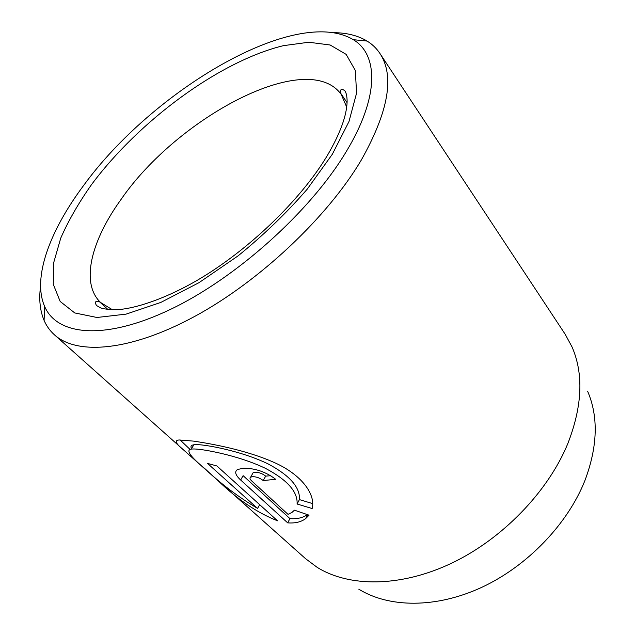 <?xml version="1.0" encoding="UTF-8"?>
<svg xmlns="http://www.w3.org/2000/svg" width="635" height="635" viewBox="0 0 635 635"><rect width="100%" height="100%" fill="white"/><g stroke="black" fill="none" stroke-linecap="round" stroke-linejoin="round"><path stroke-width="0.95" d="M191.579 448.604C190.294 446.437 191.056 445.159 193.865 444.778C196.318 444.452 200.255 444.675 205.677 445.445C220.885 447.659 247.094 453.747 267.875 463.796C289.727 475.393 300.244 487.331 299.418 499.602L297.085 504.007C297.878 491.808 287.306 479.909 265.366 468.305C244.531 458.264 218.289 452.152 203.073 449.85C197.66 449.056 193.731 448.802 191.286 449.096C185.523 449.945 190.286 456.668 205.589 469.257C220.948 483.894 238.284 496.951 257.604 508.429L207.502 463.399L216.868 465.955L277.543 520.811C257.35 512.874 237.45 499.435 217.845 480.497L183.84 450.183C175.554 443.516 174.093 440.118 179.467 439.984L193.445 441.111C212.796 443.936 247.309 450.429 274.153 462.478C301.45 474.48 315.897 494.379 312.158 508.532L297.085 504.007M180.11 439.952L189.992 449.366M252.452 473.916L253.135 472.694L255.254 472.21C259.064 472.321 262.541 473.623 265.668 476.123L263.215 480.568C260.072 478.076 256.596 476.766 252.778 476.647L250.658 477.123C249.531 477.917 249.833 479.139 251.547 480.798L288.02 514.35L291.965 512.429L294.434 510.175L309.055 515.183L305.657 518.589C301.141 522.01 295.148 523.438 287.679 522.859L240.657 480.02C235.331 475.099 234.315 471.575 237.601 469.463L243.649 468.201C255.333 468.257 266.001 471.948 275.669 479.282L263.215 480.568M587.637 391.271C598.551 416.727 597.67 446.437 584.978 480.401C567.698 524.105 527.296 566.23 481.513 587.446C435.65 608.616 388.755 607.766 358.775 589.169M217.845 480.497L305.578 558.697L317.111 567.309C348.853 587.192 400.137 587.534 451.263 563.364C502.317 539.155 548.061 491.752 567.841 443.547C582.366 406.114 583.755 373.896 572.016 346.893L565.166 334.24L379.889 53.411C394.811 75.906 388.58 111.506 361.196 160.226C327.525 217.099 259.866 281.003 195.183 316.159C130.373 351.409 76.962 355.386 54.443 334.828C49.935 330.772 46.482 325.953 44.077 320.381C39.973 310.594 38.806 299.196 40.569 286.179M83.645 185.452C49.927 230.569 32.036 277.884 44.688 306.538C57.063 335.478 104.45 340.908 170.259 309.491C235.91 278.281 310.055 211.773 345.686 152.535C379.555 97.123 378.5 54.745 353.306 39.68C295.338 5.032 152.186 90.98 83.645 185.452M333.756 32.663C346.893 32.798 358.005 35.6 367.094 41.069C372.261 44.252 376.531 48.363 379.889 53.411M240.657 480.02L243.118 475.663L289.933 518.612L287.679 522.859M289.933 518.612C296.704 519.128 302.308 517.954 306.737 515.08M265.668 476.123L270.883 475.694M299.418 499.602L312.706 503.626M259.667 504.65L257.604 508.429M332.351 154.218L307.221 189.166C286.671 212.86 263.612 235.101 238.054 255.889L199.001 282.67L160.806 302.435L126.095 314.127L96.957 317.484L74.763 312.944L60.174 301.458L53.269 284.266L53.681 262.699L60.754 238.085C68.453 220.591 78.748 202.716 91.646 184.444C139.176 120.626 219.631 61.174 283.432 45.657L308.793 42.243L330.152 44.998L346.131 54.356L355.338 70.493L356.568 93.147L348.988 121.531L332.351 154.218M346.71 107.124L341.217 94.393C307.316 47.792 177.49 117.364 121.079 199.398C91.353 240.435 80.137 283.012 100.576 302.474L112.387 309.745M44.688 306.538L44.077 320.381M347.091 102.687L340.535 93.02C340.09 89.106 341.511 88.352 344.813 90.741C346.289 92.821 347.059 96.353 347.123 101.346C346.821 115.435 340.201 133.541 327.247 155.662C300.633 200.081 248.301 250.5 197.104 280.392C168.378 297.061 139.914 307.276 120.944 309.348C111.506 309.777 104.815 309.324 100.87 307.983L96.449 305.498C94.552 301.903 95.504 300.601 99.306 301.593L107.934 309.483M54.443 334.828L183.84 450.183M353.306 39.68L367.094 41.069M307.665 514.739L305.657 518.589M253.135 472.694L250.658 477.123M193.865 444.778L191.286 449.096"/></g></svg>
